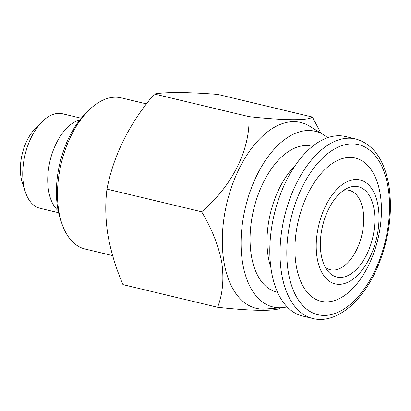 <?xml version="1.0" encoding="UTF-8"?>
<svg xmlns="http://www.w3.org/2000/svg" width="411" height="411" viewBox="0 0 411 411"><rect width="100%" height="100%" fill="white"/><g stroke="black" fill="none" stroke-linecap="round" stroke-linejoin="round"><path stroke-width="0.62" d="M321.191 254.769A46.407 25.749 -76.5 0 1 347.932 187.955A46.407 25.749 -76.5 0 1 374.025 209.065A46.407 25.749 -76.5 0 1 360.909 264.134A46.407 25.749 -76.5 0 1 328.004 271.265A46.407 25.749 -76.5 0 1 321.191 254.769M343.853 190.221A40.802 22.636 -76.5 0 1 349.242 190.36A40.802 22.636 -76.5 0 1 362.975 209.949A40.802 22.636 -76.5 0 1 345.559 264.771A40.802 22.636 -76.5 0 1 330.254 269.719A40.802 22.636 -76.5 0 1 325.389 267.402M302.558 316.028A92.285 51.2 -76.5 0 1 271.496 271.717A92.285 51.2 -76.5 0 1 288.794 176.016A92.285 51.2 -76.5 0 1 345.497 136.524L355.715 138.969A92.285 51.2 -76.5 0 0 299.013 178.461A92.285 51.2 -76.5 0 0 281.715 274.163A92.285 51.2 -76.5 0 0 312.776 318.474L302.558 316.028M378.022 205.608A53.43 29.643 -76.5 0 1 355.397 277.255A53.43 29.643 -76.5 0 1 317.194 258.226A53.43 29.643 -76.5 0 1 339.82 186.579A53.43 29.643 -76.5 0 1 378.022 205.608M380.083 193.411A73.62 40.843 -76.5 0 1 348.903 292.134A73.62 40.843 -76.5 0 1 296.269 265.912A73.62 40.843 -76.5 0 1 327.449 167.19A73.62 40.843 -76.5 0 1 380.083 193.411M270.859 267.535A70.307 39.004 -76.5 0 1 282.65 182.13A70.307 39.004 -76.5 0 1 295.288 165.422M312.437 146.414A74.992 41.603 103.5 0 0 266.79 176.052A74.992 41.603 103.5 0 0 277.548 292.247M61.717 223.07L60.376 219.027A72.855 40.422 -76.5 0 1 57.689 208.017A72.855 40.422 -76.5 0 1 85.642 113.421L88.663 110.425A77.715 43.114 103.5 0 0 58.85 211.326A77.715 43.114 103.5 0 0 61.717 223.07A77.715 43.114 103.5 0 0 85.072 249.02L112.629 255.611M287.13 306.868A90.343 50.121 -76.5 0 1 282.187 307.664L265.778 309.005A95.547 53.009 -76.5 0 1 223.969 261.951A95.547 53.009 -76.5 0 1 246.071 156.339A95.547 53.009 -76.5 0 1 309.524 126.141L323.549 134.767A90.343 50.121 -76.5 0 1 327.598 137.711M217.599 307.264L122.956 284.623C115.892 268.09 110.888 251.614 107.944 235.19C105.411 219.063 105.088 203.702 106.973 189.122L201.621 211.763C211.737 228.537 218.457 245.424 221.77 262.424C224.103 279.177 222.711 294.127 217.599 307.264C252.595 311.142 277.312 311.358 280.97 307.654M282.187 307.664A90.343 50.121 -76.5 0 1 242.654 263.174A90.343 50.121 -76.5 0 1 263.554 163.316A90.343 50.121 -76.5 0 1 323.549 134.767M58.182 210.689A48.57 26.946 -76.5 0 1 48.575 190.683A48.57 26.946 -76.5 0 1 79.909 119.868M58.619 212.723L39.975 208.264A48.57 26.946 -76.5 0 1 25.379 192.045A48.57 26.946 -76.5 0 1 23.586 184.709A48.57 26.946 -76.5 0 1 42.22 121.646A48.57 26.946 -76.5 0 1 62.575 113.785L81.224 118.25M25.379 192.045L22.43 183.152A37.884 21.018 -76.5 0 1 21.033 177.429A37.884 21.018 -76.5 0 1 35.567 128.237L42.22 121.646M106.973 189.122C113.513 155.291 129.311 123.588 154.361 94.011C166.214 91.936 187.339 92.064 217.727 94.402L312.375 117.043C308.82 120.685 284.633 120.598 249.004 116.652C250.314 149.342 232.292 186.106 201.621 211.763M146.475 103.896L121.235 97.854A77.715 43.114 103.5 0 0 88.663 110.425M154.361 94.011L249.004 116.652M320.924 133.154L312.375 117.043M387.943 186.609A87.43 48.508 -76.5 0 1 350.917 303.852A87.43 48.508 -76.5 0 1 288.409 272.714A87.43 48.508 -76.5 0 1 325.435 155.471A87.43 48.508 -76.5 0 1 387.943 186.609M312.776 318.474C335.926 324.562 363.627 301.463 378.361 265.136C389.33 237.743 392.808 210.982 388.801 184.847C384.018 159.216 372.988 143.922 355.715 138.969"/></g></svg>

